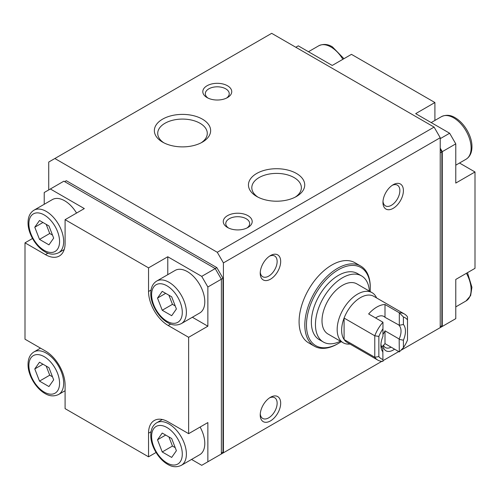 <?xml version="1.0" encoding="UTF-8"?>
<svg xmlns="http://www.w3.org/2000/svg" width="500" height="500" viewBox="0 0 500 500"><rect width="100%" height="100%" fill="white"/><g stroke="black" fill="none" stroke-linecap="round" stroke-linejoin="round"><path stroke-width="0.75" d="M217.275 456.344L223.406 452.8L223.406 262.906L217.275 252.275L54.862 158.512L48.725 162.05L48.725 189.925M403.406 324.513L403.406 316.994L399.319 312.775L399.319 325.256L403.406 324.513A17.356 10.019 -60 0 1 403.406 340.181L403.406 347.694L399.319 351.912L385 343.644L385 330.831L399.15 339L399.319 351.912M403.406 340.181L399.319 339.431M399.319 325.256L385 317.325A14.225 8.213 120 0 0 383.931 316.481A14.225 8.213 120 0 0 375.6 317.975M403.406 316.994A23.719 13.694 -60 0 1 407.5 319.894L407.5 316.894A26.612 15.362 -60 0 0 404.444 314.019A26.612 15.362 -60 0 0 399.319 312.775L385 304.513L385 317.325M382.956 334.462A14.225 8.213 120 0 0 385 330.831M381.744 346.931A26.612 15.362 120 0 0 385 343.644M380.962 343.963A14.225 8.213 -60 0 0 382.788 348.45L382.956 361.362A26.612 15.362 -60 0 1 377.831 360.119A26.612 15.362 -60 0 1 374.775 357.244L378.862 356.606L378.862 336.431A23.719 13.694 -60 0 1 382.956 328.806L382.956 336.081M378.862 336.431L374.775 335.788A26.612 15.362 -60 0 1 382.956 322.225L368.638 313.956A26.612 15.362 120 0 1 385 304.513M382.956 322.225L382.956 328.806M407.5 319.894L407.5 340.069A23.719 13.694 -60 0 1 403.406 347.694M382.956 351.987A17.356 10.019 -60 0 1 380.906 345.337A17.356 10.019 -60 0 1 382.956 336.319M382.956 359.506A23.719 13.694 -60 0 1 378.862 356.606M377.831 360.119L347.15 342.4A26.612 15.362 -60 0 1 344.094 339.531L344.094 318.069L374.775 335.788L374.775 357.244L344.094 339.531A26.612 15.362 -60 0 1 344.094 318.069A26.612 15.362 -60 0 1 373.762 296.306L404.444 314.019M148.544 291.481A27.769 16.031 -120 0 0 168.181 325.494L188.637 337.306L188.637 433.669L168.181 421.863A27.769 16.031 -120 0 0 154.3 420.487A27.769 16.031 -120 0 0 148.544 433.2L148.544 456.819L65.094 408.638L65.094 385.012A27.769 16.031 -120 0 0 45.456 351.006L25 339.194L25 242.831L45.456 254.638A27.769 16.031 -120 0 0 59.337 256.012A27.769 16.031 -120 0 0 65.094 243.3L65.094 219.681L148.544 267.863L148.544 291.481L151.044 290.044M65.094 219.681L84.319 208.581L50.362 188.981L44.225 192.519L44.225 204.281M32.519 238.487L25 242.831M50.362 188.981L63.863 181.181L215.225 268.575L216.863 267.631L66.319 180.712L64.681 181.656M188.637 337.306L207.862 326.206L207.862 286.994L201.725 276.369L215.225 268.575L221.363 279.2L223 278.256L216.863 267.631M207.862 286.994L221.363 279.2L221.363 453.981L207.862 461.775L207.862 422.569L188.637 433.669M201.725 276.369L167.775 256.762L148.544 267.863M191.544 459.438L201.725 465.319L207.862 461.775M156.062 452.475L148.544 456.819M223.406 452.8L381.844 361.331M382.956 360.688L398.738 351.575M401.069 350.231L440.225 327.625L440.225 137.725L434.094 127.1L271.681 33.331L54.862 158.512M341.219 341.65A45.125 26.056 -60 0 1 338.363 343.444L337.544 343.919A46.281 26.719 -60 0 1 314.406 346.213L308.675 342.906A46.281 26.719 -60 0 1 308.675 289.462A46.281 26.719 -60 0 1 354.963 262.738L360.688 266.044A46.281 26.719 -60 0 1 370.275 287.231L370.275 288.175A45.125 26.056 -60 0 1 370.144 291.55M270.456 279.2A14.463 8.35 -60 0 1 260.225 273.3A14.463 8.35 -60 0 1 270.456 255.581A14.463 8.35 -60 0 1 280.681 261.488A14.463 8.35 -60 0 1 270.456 279.2M394.55 349.162A14.463 8.35 -60 0 1 393.181 350.062A14.463 8.35 -60 0 1 383.05 345.706M270.456 420.919A14.463 8.35 -60 0 1 260.225 415.012A14.463 8.35 -60 0 1 270.456 397.3A14.463 8.35 -60 0 1 280.681 403.2A14.463 8.35 -60 0 1 270.456 420.919M393.181 208.344A14.463 8.35 -60 0 1 382.956 202.444A14.463 8.35 -60 0 1 393.181 184.725A14.463 8.35 -60 0 1 403.406 190.631A14.463 8.35 -60 0 1 393.181 208.344M223.406 262.906L440.225 137.725M247.956 215.669A14.463 8.35 180 0 1 247.956 227.475A14.463 8.35 180 0 1 227.5 227.475A14.463 8.35 180 0 1 227.5 215.669A14.463 8.35 180 0 1 247.956 215.669M227.5 85.763A14.463 8.35 180 0 1 227.5 97.575A14.463 8.35 180 0 1 207.044 97.575A14.463 8.35 180 0 1 207.044 85.763A14.463 8.35 180 0 1 227.5 85.763M202.4 119.15A28.138 16.244 180 0 1 202.4 142.125A28.138 16.244 180 0 1 162.6 142.125A28.138 16.244 180 0 1 162.6 119.15A28.138 16.244 180 0 1 202.4 119.15M296.488 173.475A28.138 16.244 180 0 1 296.488 196.45A28.138 16.244 180 0 1 256.694 196.45A28.138 16.244 180 0 1 256.694 173.475A28.138 16.244 180 0 1 296.488 173.475M217.275 252.275L434.094 127.1M223 452.094L221.363 453.038L223 452.094L223 278.256M162.344 419.513L156.706 422.769A24.588 14.194 -120 0 1 181.294 436.962A24.588 14.194 -120 0 1 181.294 465.356L199.7 454.725A24.588 14.194 -120 0 0 200.106 427.05M181.294 323.644L199.7 313.012A24.588 14.194 -120 0 0 199.706 284.619A24.588 14.194 -120 0 0 175.113 270.425L156.706 281.056C152.519 283.681 150.55 288.238 150.8 294.738C151.006 304.088 158.081 317.119 167.556 322.569C172.15 325.406 176.731 325.763 181.294 323.644A24.588 14.194 -120 0 0 181.294 295.25A24.588 14.194 -120 0 0 156.706 281.056M167.775 274.662L167.775 256.762M207.862 326.206L192.362 317.25M76.562 213.062A24.588 14.194 -120 0 0 52.387 199.569L33.981 210.2C29.787 212.825 27.819 217.381 28.069 223.881C28.281 233.231 35.356 246.262 44.825 251.713C49.425 254.55 54.006 254.906 58.569 252.787A24.588 14.194 -120 0 0 58.569 224.394A24.588 14.194 -120 0 0 33.981 210.2M441.863 325.731L440.225 326.675L441.863 325.731L441.863 151.9L440.225 152.844M441.863 151.9L440.225 149.062M436.138 329.981L442.275 326.444L442.275 151.662L440.225 148.119M434.906 120.438L434.906 102.531L351.456 54.35L332.225 65.45L298.275 45.85L295.819 47.269M442.275 326.444L455.775 318.65L455.775 279.438L475 268.337L475 171.975L459.5 163.025M434.906 102.531L415.681 113.637L449.637 133.238L455.775 143.869L442.275 151.662M449.637 133.238L440.225 138.669M455.775 143.869L455.775 183.075L475 171.975M257.956 197.138A24.781 14.306 180 0 1 251.812 187.706A24.781 14.306 180 0 1 267.106 174.488A24.781 14.306 180 0 1 294.113 177.594A24.781 14.306 180 0 1 301.369 187.706A24.781 14.306 180 0 1 295.225 197.138M163.863 142.812A24.781 14.306 180 0 1 157.719 133.387A24.781 14.306 180 0 1 173.019 120.169A24.781 14.306 180 0 1 200.019 123.269A24.781 14.306 180 0 1 207.281 133.387A24.781 14.306 180 0 1 201.137 142.812M208.012 98.088A11.956 6.906 180 0 1 205.312 93.713A11.956 6.906 180 0 1 212.694 87.338A11.956 6.906 180 0 1 225.731 88.831A11.956 6.906 180 0 1 229.231 93.713A11.956 6.906 180 0 1 226.531 98.088M228.469 227.987A11.956 6.906 180 0 1 225.769 223.619A11.956 6.906 180 0 1 233.15 217.237A11.956 6.906 180 0 1 246.181 218.738A11.956 6.906 180 0 1 249.688 223.619A11.956 6.906 180 0 1 246.988 227.987M392.256 185.312A11.956 6.906 -60 0 1 397.388 185.156A11.956 6.906 -60 0 1 399.225 194.737A11.956 6.906 -60 0 1 391.413 205.275A11.956 6.906 -60 0 1 385.431 205.869A11.956 6.906 -60 0 1 382.994 201.344M269.525 397.881A11.956 6.906 -60 0 1 274.662 397.725A11.956 6.906 -60 0 1 276.494 407.312A11.956 6.906 -60 0 1 268.681 417.85A11.956 6.906 -60 0 1 262.706 418.438A11.956 6.906 -60 0 1 260.269 413.913M391.094 347.169A11.956 6.906 -60 0 1 385.431 347.581A11.956 6.906 -60 0 1 383.506 345.256M269.525 256.169A11.956 6.906 -60 0 1 274.662 256.012A11.956 6.906 -60 0 1 276.494 265.594A11.956 6.906 -60 0 1 268.681 276.131A11.956 6.906 -60 0 1 262.706 276.725A11.956 6.906 -60 0 1 260.269 272.2M349.981 344.038A28.925 16.7 -60 0 1 343.156 342.769A28.925 16.7 -60 0 1 343.156 309.369A28.925 16.7 -60 0 1 372.081 292.669A28.925 16.7 -60 0 1 376.594 297.944M343.156 342.769L327.994 334.012A28.925 16.7 -60 0 1 327.994 300.613A28.925 16.7 -60 0 1 356.919 283.913L372.081 292.669M340.456 341.206A38.181 22.044 -60 0 1 323.363 342.031A38.181 22.044 -60 0 1 323.363 297.938A38.181 22.044 -60 0 1 361.544 275.894A38.181 22.044 -60 0 1 369.381 291.106M323.363 342.031L319.275 339.669A38.181 22.044 -60 0 1 319.269 295.575A38.181 22.044 -60 0 1 357.456 273.531L361.544 275.894M337.544 343.919L338.363 343.444A45.125 26.056 -60 0 1 306.456 325.025A45.125 26.056 -60 0 1 338.363 269.756A45.125 26.056 -60 0 1 370.275 288.175M314.406 346.213A46.281 26.719 -60 0 1 314.406 292.769A46.281 26.719 -60 0 1 360.688 266.044M399.15 325.494A14.225 8.213 -60 0 1 399.15 339M53.675 238.125L48.95 225.95L39.506 220.5L34.781 227.219L39.506 239.394L48.95 244.85L53.675 238.125M53.675 379.844L48.95 367.669L39.506 362.212L34.781 368.931L39.506 381.106L48.95 386.562L53.675 379.844M176.4 308.981L171.681 296.806L162.231 291.356L157.506 298.075L162.231 310.25L171.681 315.706L176.4 308.981M176.4 450.7L171.681 438.525L162.231 433.069L157.506 439.787L162.231 451.962L171.681 457.419L176.4 450.7M42.962 222.494L34.781 227.219M46.188 224.356L49.731 233.487L39.506 239.394M49.731 233.487L52.494 235.081M165.688 435.062L157.506 439.787M168.912 436.925L172.456 446.056L162.231 451.962M172.456 446.056L175.219 447.656M165.688 293.35L157.506 298.075M168.912 295.212L172.456 304.344L162.231 310.25M172.456 304.344L175.219 305.938M42.962 364.206L34.781 368.931M46.188 366.069L49.731 375.2L39.506 381.106M49.731 375.2L52.494 376.8M151.044 431.756L148.544 433.2M170.681 324.05L168.181 325.494M47.956 253.194L45.456 254.638M44.225 250.387A21.694 12.525 -120 0 0 57.512 231.488A21.694 12.525 -120 0 0 30.944 216.144A21.694 12.525 -120 0 0 44.225 250.387M58.569 394.5A24.588 14.194 -120 0 0 58.569 366.106A24.588 14.194 -120 0 0 33.981 351.912C29.787 354.538 27.819 359.094 28.069 365.594C28.281 374.944 35.356 387.975 44.825 393.425C49.425 396.262 54.006 396.619 58.569 394.5L65.094 390.731M44.225 392.1A21.694 12.525 -120 0 0 57.512 373.2A21.694 12.525 -120 0 0 30.944 357.863A21.694 12.525 -120 0 0 44.225 392.1M166.956 321.244A21.694 12.525 -120 0 0 180.238 302.344A21.694 12.525 -120 0 0 153.669 287A21.694 12.525 -120 0 0 166.956 321.244M166.956 462.956A21.694 12.525 -120 0 0 180.238 444.056A21.694 12.525 -120 0 0 153.669 428.713A21.694 12.525 -120 0 0 166.956 462.956M308.456 51.731L318.706 45.812A24.588 14.194 60 0 1 331 47.031A24.588 14.194 60 0 1 342.875 59.306M453.725 117.888A24.588 14.194 60 0 1 469.787 139.556A24.588 14.194 60 0 1 466.019 159.256C470.213 156.631 472.181 152.075 471.931 145.575C471.719 136.225 464.644 123.194 455.175 117.744C450.575 114.906 445.994 114.55 441.431 116.669A24.588 14.194 60 0 1 453.725 117.888M466.425 273.288A24.588 14.194 60 0 1 466.019 300.969L470.637 295.6L471.931 287.288L467.481 272.681M64.2 249.531L58.569 252.787M40.5 348.144L33.981 351.912M181.294 465.356C176.731 467.475 172.15 467.119 167.556 464.281C158.081 458.831 151.006 445.8 150.8 436.45C150.55 429.95 152.519 425.394 156.706 422.769M343.938 58.694L332.444 46.887C327.85 44.05 323.269 43.694 318.706 45.812M455.775 165.175L466.019 159.256M431.188 122.587L441.431 116.669M455.775 306.887L466.019 300.969"/></g></svg>
